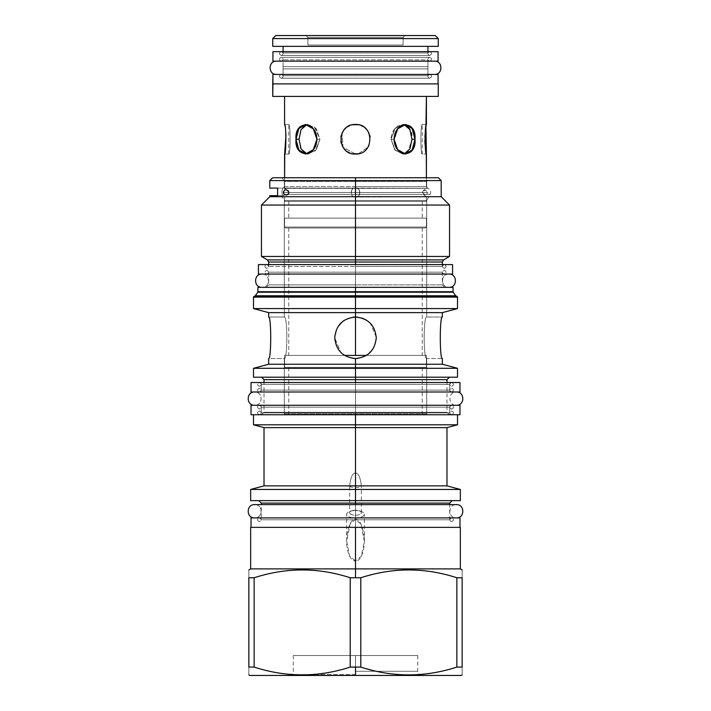 <?xml version="1.0" encoding="UTF-8"?>
<svg xmlns="http://www.w3.org/2000/svg" width="711" height="711" viewBox="0 0 711 711"><rect width="100%" height="100%" fill="white"/><g stroke="black" fill="none" stroke-linecap="round" stroke-linejoin="round"><path stroke-width="0.53" stroke-dasharray="3.56 2.67" d="M435.23 35.55L275.77 35.55L435.23 35.55L438.26 38.581L438.26 46.357M305.997 35.55L405.003 35.55L305.997 35.55L405.003 35.55L403.11 37.443L403.11 45.033L307.89 45.033L403.11 45.033L307.89 45.033L403.11 45.033L403.11 37.443L307.89 37.443L307.89 45.033L307.89 37.443L307.89 45.033L307.89 37.443L403.11 37.443L403.11 45.033L403.11 37.443L307.89 37.443L403.11 37.443L405.003 35.55L305.997 35.55L307.89 37.443L305.997 35.55M438.26 83.898L272.926 83.898L438.26 83.898L438.26 96.412L272.74 96.412L438.26 96.412M427.924 46.357L283.076 46.357L427.924 46.357L283.076 46.357L427.924 46.357L427.924 52.97L283.076 52.97L427.924 52.97L283.076 52.97L283.076 51.663L283.076 52.97L427.924 52.97L427.924 51.663M283.076 46.357L283.076 51.663M284.587 196.698L284.587 201.453L284.587 196.698L284.587 201.453L284.587 196.698L426.413 196.698L426.413 201.453L426.413 196.698L426.413 201.453L284.587 201.453L426.413 201.453L284.587 201.453L426.413 201.453L426.413 196.698L357.091 196.698C360.379 197.356 360.388 187.731 357.091 188.379L353.909 188.379C350.621 187.722 350.612 197.347 353.909 196.698L357.091 196.698C360.379 197.356 360.388 187.731 357.091 188.379L426.413 188.379L426.413 177.75L426.413 188.379L353.909 188.379C350.621 187.722 350.612 197.347 353.909 196.698L355.5 196.991C349.75 197.267 349.75 187.811 355.5 188.086C361.259 187.811 361.232 197.285 355.5 196.991L426.413 196.698L284.587 196.698C289.617 193.925 289.617 191.152 284.587 188.379L284.587 177.75L284.587 188.379L284.587 177.75L284.587 188.379L355.5 188.086C361.259 187.811 361.232 197.285 355.5 196.991C349.75 197.267 349.75 187.811 355.5 188.086L426.413 188.379L426.413 177.75L426.413 188.379L284.587 188.379M284.587 154.047L288.764 154.047C290.559 154.945 290.559 123.572 288.764 124.469C290.559 123.572 290.559 154.945 288.764 154.047L284.596 154.038M285.991 134.583L285.564 130.237M285.084 127.065L284.711 125.074L285.084 127.065M284.604 124.567L288.764 124.469C290.559 123.572 290.559 154.945 288.764 154.047C290.559 154.945 290.559 123.572 288.764 124.469L284.604 124.567M284.587 96.412L426.413 96.412L284.587 96.412M422.236 124.469L426.413 124.469L422.236 124.469C420.441 123.572 420.441 154.945 422.236 154.047C420.441 154.945 420.441 123.572 422.236 124.469C420.441 123.572 420.441 154.945 422.236 154.047C420.441 154.945 420.441 123.572 422.236 124.469L422.236 154.047L426.413 154.047L422.236 154.047M306.859 153.905L315.648 150.448L319.941 139.258L316.919 139.258L319.941 139.258L314.422 126.914L304.415 125.634L308.307 124.469L316.288 128.807L319.941 139.258L316.919 139.258L313.302 149.719L305.357 154.047L298.513 149.719L296.007 139.258L298.513 128.807L305.357 124.469L313.302 128.807L316.919 139.258L313.889 148.937L306.859 153.905L308.307 154.047L316.288 149.719L319.941 139.258L316.288 128.807L308.307 124.469L306.859 124.621L313.889 129.58L316.919 139.258L319.941 139.258L316.288 149.719L308.307 154.047L305.481 153.46M355.5 154.047C374.581 154.954 374.581 123.572 355.5 124.469C336.419 123.572 336.419 154.954 355.5 154.047L343.04 147.23L342.044 133.135L341.289 135.179L342.044 133.135L343.04 147.23L355.5 154.047C374.581 154.954 374.581 123.572 355.5 124.469C336.419 123.572 336.419 154.954 355.5 154.047C374.581 154.945 374.581 123.572 355.5 124.469C374.581 123.572 374.581 154.945 355.5 154.047M406.132 153.158L402.693 154.047L404.141 153.905L397.111 148.937L394.081 139.258L397.111 129.58L404.141 124.621L402.693 124.469L406.292 125.456M284.587 355.402L426.413 355.402L366.458 355.402L426.413 355.402L426.413 367.347L284.587 367.347L426.413 367.347L426.413 355.402L426.413 367.347L426.413 355.402L284.587 355.402L284.587 367.347L284.587 355.402L284.587 367.347L426.413 367.347L284.587 367.347L284.587 355.402L344.542 355.402L284.587 355.402M355.5 355.402L288.764 355.402L355.5 355.402M425.462 227.991L285.538 227.991L425.462 227.991L426.413 227.049L284.587 227.049L426.413 227.049L426.413 218.135L284.587 218.135L426.413 218.135L284.587 218.135L426.413 218.135L426.413 227.049L284.587 227.049L426.413 227.049L425.462 227.991L285.538 227.991L284.587 227.049L284.587 218.135L284.587 227.049L285.538 227.991L284.587 227.049L285.538 227.991L425.462 227.991L426.413 227.049L425.462 227.991M426.698 377.212L261.55 377.212L449.45 377.212L261.55 377.212L355.5 377.212L355.5 358.531C368.094 357.286 375.017 350.363 376.261 337.769C375.017 325.185 368.094 318.261 355.5 317.008L355.5 227.991L422.236 227.991L288.764 227.991L422.236 227.991L288.764 227.991L355.5 227.991L355.5 317.008L355.5 312.636L442.34 312.636L355.5 312.636L355.5 308.574L457.502 308.574L355.5 308.574L355.5 296.816L253.498 296.816L254.067 297.385L456.933 297.385L456.933 296.247L254.067 296.247L456.933 296.247L456.933 297.385L456.933 296.247M307.89 38.581L403.11 38.581L307.89 38.581M355.5 218.135L288.764 218.135L422.236 218.135L288.764 218.135L422.236 218.135L355.5 218.135L355.5 201.453L422.236 201.453L288.764 201.453L355.5 201.453L288.764 201.453L355.5 201.453L355.5 218.135L355.5 201.453L422.236 201.453L355.5 201.453L355.5 218.135M352.665 124.745L349.563 125.714L352.665 124.745M347.67 126.709L345.759 128.131L347.679 126.709M344.337 129.562L343.049 131.286L344.337 129.562M340.862 137.161L340.862 141.373L340.862 137.161M341.289 143.346L342.044 145.391L341.289 143.346M343.049 147.239L344.337 148.963L343.049 147.239M345.759 150.385L347.679 151.807L345.759 150.385M349.572 152.812L352.7 153.78L349.572 152.812M358.326 153.78L367.951 147.239L358.326 153.78M368.956 145.391L370.138 137.143L368.956 145.391M369.711 135.179L368.956 133.135L369.711 135.179M367.951 131.286L366.663 129.562L367.951 131.286M365.241 128.131L363.321 126.709L365.241 128.131M361.437 125.714L358.3 124.736L361.437 125.714M284.773 153.141L285.253 150.43M285.991 134.521L285.591 130.424M299.02 139.258L300.975 129.775L299.02 139.258L300.451 147.55L299.02 139.258M301.153 129.429L304.264 125.74L301.153 129.429M304.175 152.723L301.02 148.848L304.175 152.723M404.141 124.621L395.352 128.078L391.059 139.258L395.352 150.448L404.141 153.905L395.352 150.448L391.059 139.258L394.081 139.258L391.059 139.258L394.081 139.258L397.698 128.807L405.643 124.469L412.487 128.807L414.993 139.258L412.487 149.719L405.643 154.047L397.698 149.719L394.081 139.258L391.059 139.258L394.712 128.807L402.693 124.469L394.712 128.807L391.059 139.258L394.712 149.719L402.693 154.047L394.712 149.719L391.059 139.258C391.699 120.186 413.891 120.177 411.98 139.258L407.981 151.727L411.98 139.258L411.625 134.939M407.99 126.807L411.34 133.535M426.262 125.189L425.729 128.176M424.885 137.161L424.858 139.978M425.027 144.253L425.382 147.897M426.138 152.687L426.289 153.443M355.5 367.347L422.236 367.347L288.764 367.347L355.5 367.347L355.5 414.753L449.45 414.753L261.55 414.753L457.502 414.753L253.498 414.753L451.627 414.753A1.893 1.893 0 0 1 449.734 412.851L449.734 407.163A1.893 1.893 0 0 1 451.627 405.27L259.373 405.27L451.627 405.27A1.893 1.893 0 0 0 449.734 407.163L449.734 412.851L449.734 407.163L261.266 407.163A1.893 1.893 0 0 0 259.373 405.27C256.929 406.532 256.929 407.794 259.373 409.065C261.817 407.794 261.817 406.532 259.373 405.27C256.929 406.532 256.929 407.794 259.373 409.065C261.817 407.794 261.817 406.532 259.373 405.27A1.893 1.893 0 0 1 261.266 407.163L449.734 407.163L449.734 412.851L261.266 412.851L261.266 407.163L261.266 412.851L261.266 407.163L261.266 412.851L449.734 412.851A1.893 1.893 0 0 0 451.627 414.753L259.373 414.753A1.893 1.893 0 0 0 261.266 412.851A1.893 1.893 0 0 1 259.373 414.753C261.817 413.482 261.817 412.22 259.373 410.958C256.929 412.22 256.929 413.482 259.373 414.753L451.627 414.753C449.183 413.482 449.183 412.22 451.627 410.958C454.071 412.22 454.071 413.482 451.627 414.753C449.183 413.482 449.183 412.22 451.627 410.958C454.071 412.22 454.071 413.482 451.627 414.753L355.5 414.753L355.5 382.518L259.373 382.518L451.627 382.518A1.893 1.893 0 0 0 449.734 384.411A1.893 1.893 0 0 1 451.627 382.518L259.373 382.518C256.929 383.78 256.929 385.042 259.373 386.313C261.817 385.042 261.817 383.78 259.373 382.518C256.929 383.78 256.929 385.042 259.373 386.313C261.817 385.042 261.817 383.78 259.373 382.518A1.893 1.893 0 0 1 261.266 384.411L449.734 384.411L449.734 390.099L449.734 384.411L261.266 384.411L449.734 384.411L449.734 390.099L449.734 384.411L261.266 384.411A1.893 1.893 0 0 0 259.373 382.518L451.627 382.518C454.071 383.78 454.071 385.042 451.627 386.313C449.183 385.042 449.183 383.78 451.627 382.518L355.5 382.518L355.5 412.282L446.979 412.282L355.5 412.282L355.5 379.674L446.979 379.674L355.5 379.674L355.5 412.282L264.021 412.282L355.5 412.282L264.021 412.282L355.5 412.282L355.5 414.753L355.5 412.282L446.979 412.282L355.5 412.282L355.5 414.753L355.5 367.347L288.764 367.347L355.5 367.347L355.5 414.753L355.5 367.347L422.236 367.347L355.5 367.347M272.642 177.75L428.875 177.75L272.642 177.75L428.875 177.75L282.125 177.75L355.5 177.75L355.5 180.594L441.202 180.594L355.5 180.594L355.5 196.707L441.202 196.707L269.798 196.707L355.5 196.707L355.5 180.594L269.798 180.594L355.5 180.594L355.5 177.75L438.358 177.75M249.801 675.45L461.199 675.45M426.698 296.247L254.938 296.247L456.933 296.247L253.498 296.816M355.5 296.247L355.5 295.776L255.756 295.776L455.244 295.776L355.5 295.776L355.5 292.203L453.174 292.203L355.5 292.203L355.5 296.816L457.502 296.816L355.5 296.816L355.5 308.574L253.498 308.574L355.5 308.574L355.5 312.636L268.66 312.636L355.5 312.636L355.5 317.008C342.906 318.261 335.983 325.185 334.739 337.769C335.983 350.363 342.906 357.286 355.5 358.531L355.509 358.531C368.094 357.286 375.017 350.363 376.261 337.769C375.017 350.354 368.094 357.278 355.5 358.531C342.906 357.278 335.983 350.354 334.739 337.769L340.685 352.318L334.739 337.769C335.983 350.363 342.906 357.286 355.5 358.531L355.5 364.236L442.34 364.236L268.66 364.236L355.5 364.236L355.5 368.298L457.502 368.298L253.498 368.298L355.5 368.298L355.5 377.212L284.302 377.212M426.698 287.342L355.5 287.342L444.802 287.342L355.5 287.342L355.5 284.871L355.5 287.342L266.198 287.342L355.5 287.342L355.5 284.871L268.66 284.871L442.34 284.871L268.66 284.871L355.5 284.871L355.5 287.342L444.802 287.342L266.198 287.342L355.5 287.342L355.5 291.723L453.049 291.723L257.951 291.723L355.5 291.723L355.5 287.342L453.049 287.342M257.951 287.342L284.302 287.342M442.34 266.483L355.5 266.483L442.34 266.483L355.5 266.483L355.5 262.03L442.34 262.03L268.66 262.03L355.5 262.03L355.5 266.483L355.5 264.59L266.767 264.59L444.233 264.59A1.893 1.893 0 0 0 442.34 266.483L355.5 266.483L355.5 264.59L444.233 264.59L266.767 264.59C264.323 265.852 264.323 267.114 266.767 268.376C269.211 267.114 269.211 265.852 266.767 264.59C264.323 265.852 264.323 267.114 266.767 268.376C269.211 267.114 269.211 265.852 266.767 264.59A1.893 1.893 0 0 1 268.66 266.483L355.5 266.483L268.66 266.483A1.893 1.893 0 0 0 266.767 264.59L444.233 264.59A1.893 1.893 0 0 0 442.34 266.483L442.34 264.59M355.5 259.897L355.5 256.449L449.539 256.449L355.5 256.449L355.5 205.052L449.539 205.052L355.5 205.052L355.5 196.707L355.5 205.052L261.461 205.052L355.5 205.052L355.5 256.449L261.461 256.449L355.5 256.449L355.5 259.897L443.566 259.897L355.5 259.897L355.5 262.03L355.5 259.897L267.434 259.897L355.5 259.897M257.826 292.203L355.5 292.203L355.5 291.723L355.5 292.203L257.826 292.203M269.798 188.086L277.601 188.086L277.601 195.667L269.798 195.667M253.498 377.212L457.502 377.212M442.34 317.008C439.602 315.755 439.602 359.784 442.34 358.531L426.698 358.531C423.347 359.766 423.347 315.773 426.698 317.008C423.347 315.773 423.347 359.766 426.698 358.531L426.698 413.802L284.302 413.802L426.698 413.802L284.302 413.802L426.698 413.802L425.747 414.753L285.253 414.753L425.747 414.753L285.253 414.753L425.747 414.753L426.698 413.802L426.698 358.531C423.347 359.766 423.347 315.773 426.698 317.008C423.347 315.773 423.347 359.766 426.698 358.531L426.698 413.802L425.747 414.753L426.698 413.802L426.698 358.531L442.34 358.531C439.602 359.784 439.602 315.755 442.34 317.008L426.698 317.008L426.698 200.502L355.5 200.502L426.698 200.502L426.698 317.008L426.698 200.502L284.302 200.502L355.5 200.502L284.302 200.502L284.302 317.008C287.653 315.773 287.653 359.766 284.302 358.531C287.653 359.766 287.653 315.773 284.302 317.008C287.653 315.773 287.653 359.766 284.302 358.531C287.653 359.766 287.653 315.773 284.302 317.008L284.302 200.502L284.302 317.008L268.66 317.008L284.302 317.008L284.302 200.502L426.698 200.502L426.698 317.008L442.34 317.008M264.021 379.674L355.5 379.674L264.021 379.674M268.66 358.531C271.398 359.784 271.398 315.755 268.66 317.008C271.398 315.755 271.398 359.784 268.66 358.531L284.302 358.531L284.302 413.802L284.302 358.531L284.302 413.802L285.253 414.753L284.302 413.802L285.253 414.753L284.302 413.802L284.302 358.531L268.66 358.531M250.654 527.375L355.5 527.375L355.5 560.917C350.736 562.001 344.977 550.092 347.155 534.45C349.03 524.096 351.812 519.012 355.5 519.19C359.206 519.039 361.988 524.131 363.854 534.494C366.049 549.621 360.326 562.117 355.5 560.917L349.652 556.206L346.684 541.311L350.043 524.14L355.5 519.19L360.975 524.194L364.316 541.311L361.375 556.171L355.5 560.917L355.5 527.375L459.973 527.375L251.027 527.375L460.346 527.375M251.027 517.892L251.027 527.375L459.973 527.375L251.027 527.375L459.973 527.375L459.973 517.892L251.027 517.892L459.973 517.892M355.5 519.785L449.734 519.785L355.5 519.785L355.5 504.623L355.5 519.785L355.5 504.623L355.5 519.785L261.266 519.785A1.893 1.893 0 0 0 259.373 517.892L451.627 517.892A1.893 1.893 0 0 0 449.734 519.785L355.5 519.785L449.734 519.785A1.893 1.893 0 0 1 451.627 517.892L259.373 517.892C256.929 519.154 256.929 520.416 259.373 521.687C261.817 520.416 261.817 519.154 259.373 517.892C256.929 519.154 256.929 520.416 259.373 521.687C261.817 520.416 261.817 519.154 259.373 517.892A1.893 1.893 0 0 1 261.266 519.785L355.5 519.785M349.625 500.642L452.196 500.642L258.804 500.642L355.5 500.642L355.5 503.104L355.5 500.642L355.5 503.104L355.5 500.642L452.196 500.642L258.804 500.642L355.5 500.642L355.5 503.104L261.266 503.104L449.734 503.104L355.5 503.104L355.5 500.642L361.375 500.642M355.5 489.452L460.346 489.452L355.5 489.452M250.654 500.642L460.346 500.642M349.661 485.871C349.696 486.884 351.643 487.444 355.5 487.542C359.357 487.444 361.304 486.884 361.339 485.871L446.979 485.871L361.339 485.871C360.326 477.17 358.38 472.913 355.5 473.082C352.629 472.904 350.683 477.161 349.661 485.871L264.021 485.871L349.661 485.871C349.696 486.884 351.643 487.444 355.5 487.542C359.357 487.444 361.304 486.884 361.339 485.871C360.326 477.17 358.38 472.913 355.5 473.082C352.629 472.904 350.683 477.161 349.661 485.871L349.625 512.729A5.875 2.48 0 0 1 355.5 510.249A5.875 2.48 0 0 1 358.966 510.72A5.875 2.48 0 0 1 361.09 513.502A5.875 2.48 0 0 1 355.5 515.217A5.875 2.48 0 0 1 349.91 513.502A5.875 2.48 0 0 1 352.034 510.72A5.875 2.48 0 0 1 355.5 510.249L355.5 504.623L355.5 510.249A5.875 2.48 0 0 1 361.375 512.729A5.875 2.48 0 0 1 355.5 515.217A5.875 2.48 0 0 1 349.625 512.729M355.5 427.622L446.979 427.622L355.5 427.622M355.5 424.796L457.502 424.796L355.5 424.796M426.698 181.527L426.698 186.664L426.698 181.527L426.698 186.664L426.698 181.527L428.875 177.75L282.125 177.75L355.5 177.75L355.5 181.527L426.698 181.527L284.302 181.527L426.698 181.527L284.302 181.527L284.302 186.664L426.698 186.664L355.5 186.664L355.5 188.308L427.649 188.308L286.115 188.308C283.831 189.748 283.085 191.783 283.885 194.441C283.085 191.783 283.831 189.739 286.115 188.308L427.649 188.308L285.893 188.086L355.5 188.308L355.5 186.664L426.698 186.664L284.302 186.664L284.302 181.527L284.302 186.664L283.485 188.086L285.893 188.086L283.485 188.086M360.788 577.759L360.788 667.078C392.81 677.476 424.831 677.476 456.853 667.078L462.15 667.078C462.15 677.476 462.15 677.476 462.15 667.078C462.15 677.476 462.15 677.476 462.15 667.078L462.15 577.759C462.15 567.36 462.15 567.36 462.15 577.759C462.15 567.36 462.15 567.36 462.15 577.759L462.15 667.078L456.853 667.078C424.831 677.476 392.81 677.476 360.788 667.078L355.5 667.078L360.788 667.078L360.788 577.759C392.81 567.36 424.831 567.36 456.853 577.759L462.15 577.759L456.853 577.759L456.853 667.078L456.853 577.759C424.831 567.36 392.81 567.36 360.788 577.759L350.212 577.759L350.212 667.078L355.5 667.078L350.212 667.078C318.19 677.476 286.169 677.476 254.147 667.078C286.169 677.476 318.19 677.476 350.212 667.078L350.212 577.759L360.788 577.759M355.5 568.898L460.346 568.898L355.5 568.898M254.147 577.759C286.169 567.36 318.19 567.36 350.212 577.759C318.19 567.36 286.169 567.36 254.147 577.759L248.85 577.759C248.85 567.36 248.85 567.36 248.85 577.759L248.85 667.078L254.147 667.078L254.147 577.759L248.85 577.759C248.85 567.36 248.85 567.36 248.85 577.759L248.85 667.078C248.85 677.476 248.85 677.476 248.85 667.078C248.85 677.476 248.85 677.476 248.85 667.078L254.147 667.078L254.147 577.759M340.818 352.452L343.564 354.762L340.818 352.452M344.515 355.384L348.621 357.366L344.515 355.384M348.772 357.411L351.163 358.077L348.772 357.411M351.225 358.086L353.18 358.406L351.225 358.086M357.855 358.397L366.787 355.198L358.184 358.362M367.614 354.629L373.853 347.483L376.252 338.516M376.252 337.032L370.315 323.221M370.182 323.096L367.436 320.785L370.182 323.096M366.485 320.154L362.414 318.199M362.228 318.128L359.837 317.47L362.21 318.128M355.5 317.008L355.491 317.008C342.906 318.261 335.983 325.185 334.739 337.769C335.983 325.194 342.906 318.27 355.5 317.008C368.094 318.27 375.017 325.194 376.261 337.769C375.017 325.185 368.094 318.261 355.5 317.008L355.5 227.991L355.5 317.008M353.145 317.142L344.248 320.323L353.145 317.142M343.386 320.91L337.147 328.064L334.748 337.032L337.147 328.064L343.386 320.91M355.5 655.542L417.739 655.542L355.5 655.542L355.5 667.078L355.5 655.542L293.261 655.542L355.5 655.542L355.5 667.078L355.5 655.542L293.261 655.542L355.5 655.542M355.5 671.3L417.739 671.3L355.5 671.3M355.5 674.499L288.764 674.499L355.5 674.499M355.5 675.45L288.764 675.45L422.236 675.45L422.236 674.499M355.5 560.917L355.5 517.99A8.816 3.724 0 0 0 364.316 514.266A8.816 3.724 0 0 0 355.5 510.542L355.5 510.542A8.816 3.724 0 0 1 360.699 511.262A8.816 3.724 0 0 1 363.881 515.422A8.816 3.724 0 0 1 355.5 517.99A8.816 3.724 180 0 1 346.684 514.266A8.816 3.724 180 0 1 355.5 510.542A8.816 3.724 180 0 0 350.301 511.262A8.816 3.724 180 0 0 347.119 515.422A8.816 3.724 180 0 0 355.5 517.99L355.5 560.917M355.5 519.19L355.5 510.542L355.5 519.19M361.375 512.729L361.339 485.871M283.885 194.441L430.208 194.441L283.885 194.441L283.849 195.667L281.503 195.667L283.849 195.667L283.885 194.441L355.5 194.441L355.5 200.502L355.5 194.441L430.208 194.441L283.885 194.441C283.085 191.783 283.831 189.739 286.115 188.308L285.893 188.086C282.694 188.086 282.694 188.086 285.893 188.086L286.115 188.308C283.831 189.748 283.085 191.783 283.885 194.441L283.849 195.667C280.738 195.667 280.738 195.667 283.849 195.667L283.885 194.441M277.601 195.667L282.774 195.667C281.707 193.143 281.707 190.61 282.774 188.086C281.707 190.61 281.707 193.143 282.774 195.667L277.601 195.667L282.774 195.667L277.601 195.667L277.601 188.086L282.774 188.086C281.707 190.61 281.707 193.143 282.774 195.667C281.707 193.143 281.707 190.61 282.774 188.086L277.601 188.086M282.774 188.086L285.893 188.086L282.774 188.086M282.774 195.667L283.849 195.667L282.774 195.667M355.5 177.75L355.5 181.527L284.302 181.527L284.302 186.664M355.5 377.212L355.5 379.674L355.5 377.212M289.146 192.539A2.657 2.631 90 0 1 286.524 195.196A2.657 2.631 90 0 1 283.893 192.539A2.657 2.631 90 0 1 286.524 189.881A2.657 2.631 90 0 1 289.146 192.539A2.657 2.631 90 0 1 286.524 195.196A2.657 2.631 90 0 1 283.893 192.539L283.165 192.539A2.657 2.657 0 0 1 285.822 189.881A2.657 2.657 0 0 1 288.479 192.539A2.657 2.657 0 0 1 285.822 195.196A2.657 2.657 0 0 1 283.165 192.539A2.657 2.657 0 0 1 285.822 189.881A2.657 2.657 0 0 1 288.479 192.539A2.657 2.657 0 0 1 285.822 195.196A2.657 2.657 0 0 1 283.165 192.539L427.835 192.539L425.178 189.881L422.521 192.539L288.479 192.539L422.521 192.539L425.178 195.196L427.835 192.539L283.893 192.539A2.657 2.631 90 0 1 286.524 189.881A2.657 2.631 90 0 1 289.146 192.539L422.521 192.539L289.146 192.539M286.524 189.881L285.822 189.881C282.4 191.65 282.4 193.428 285.822 195.196L286.524 195.196M262.03 274.064L448.97 274.064C440.411 273.655 440.411 287.751 448.97 287.342C440.411 287.751 440.411 273.655 448.97 274.064L262.03 274.064C270.589 273.655 270.589 287.751 262.03 287.342L448.97 287.342L262.03 287.342C270.589 287.751 270.589 273.655 262.03 274.064M258.422 274.064L452.578 274.064L258.422 274.064L258.422 264.59L452.578 264.59L452.578 274.064M268.66 272.171A1.893 1.893 0 0 1 266.767 274.064C264.323 272.802 264.323 271.54 266.767 270.278C269.211 271.54 269.211 272.802 266.767 274.064L444.233 274.064L266.767 274.064C264.323 272.802 264.323 271.54 266.767 270.278C269.211 271.54 269.211 272.802 266.767 274.064L444.233 274.064A1.893 1.893 0 0 1 442.34 272.171L268.66 272.171L442.34 272.171A1.893 1.893 0 0 0 444.233 274.064C441.789 272.802 441.789 271.54 444.233 270.278C446.677 271.54 446.677 272.802 444.233 274.064C441.789 272.802 441.789 271.54 444.233 270.278C446.677 271.54 446.677 272.802 444.233 274.064L266.767 274.064A1.893 1.893 0 0 0 268.66 272.171L355.5 272.171L268.66 272.171L268.66 284.871L266.198 287.342M258.422 264.59L452.578 264.59M281.272 74.415L429.728 74.415A1.893 1.893 0 0 0 427.924 75.722L283.076 75.722A1.893 1.893 0 0 0 281.272 74.415L429.728 74.415A1.893 1.893 0 0 0 427.924 75.722L427.924 66.665L283.076 66.665L283.076 68.896L427.924 68.896L283.076 68.896L427.924 68.896L427.924 59.84L283.076 59.84L427.924 59.84A1.893 1.893 0 0 0 429.728 61.146A1.893 1.893 0 0 1 427.924 59.84L427.924 66.665L283.076 66.665L283.076 74.415L283.076 68.896L427.924 68.896L427.924 75.722L283.076 75.722L427.924 75.722L427.924 74.415L427.924 75.722L283.076 75.722A1.893 1.893 0 0 0 281.272 74.415C278.828 75.686 278.828 76.948 281.272 78.21L429.728 78.21C432.172 76.948 432.172 75.686 429.728 74.415L281.272 74.415C283.627 75.49 283.725 76.752 281.574 78.183L429.728 78.21C432.172 76.948 432.172 75.686 429.728 74.415C427.373 75.49 427.275 76.752 429.426 78.183L281.574 78.183C283.725 76.752 283.627 75.49 281.272 74.415C278.828 75.686 278.828 76.948 281.272 78.21L429.426 78.183C427.275 76.752 427.373 75.49 429.728 74.415L281.272 74.415M283.076 66.665L427.924 66.665L427.924 61.146L283.076 61.146L427.924 61.146L427.924 66.665L283.076 66.665L283.076 59.84A1.893 1.893 0 0 1 281.272 61.146L429.728 61.146C432.172 59.884 432.172 58.622 429.728 57.351L281.272 57.351C278.828 58.622 278.828 59.884 281.272 61.146L429.728 61.146C432.172 59.884 432.172 58.622 429.728 57.351L281.272 57.351C278.828 58.622 278.828 59.884 281.272 61.146L429.728 61.146L281.272 61.146A1.893 1.893 0 0 0 283.076 59.84L283.076 66.665M281.272 51.663L429.728 51.663A1.893 1.893 0 0 0 427.924 52.97A1.893 1.893 0 0 1 429.728 51.663L281.272 51.663C278.828 52.934 278.828 54.196 281.272 55.458L429.728 55.458C432.172 54.196 432.172 52.934 429.728 51.663L281.272 51.663C283.627 52.738 283.725 54 281.574 55.431L429.728 55.458C432.172 54.196 432.172 52.934 429.728 51.663C427.373 52.738 427.275 54 429.426 55.431L281.574 55.431C283.725 54 283.627 52.738 281.272 51.663C278.828 52.934 278.828 54.196 281.272 55.458L429.426 55.431C427.275 54 427.373 52.738 429.728 51.663L281.272 51.663A1.893 1.893 0 0 1 283.076 52.97A1.893 1.893 0 0 0 281.272 51.663M251.027 414.753L459.973 414.753L251.027 414.753L251.027 405.27L459.973 405.27L459.973 414.753M251.027 405.27L459.973 405.27M254.636 392.001L456.364 392.001C447.806 391.592 447.806 405.679 456.364 405.27C447.806 405.679 447.806 391.592 456.364 392.001L254.636 392.001C263.194 391.592 263.194 405.679 254.636 405.27L456.364 405.27L254.636 405.27C263.194 405.679 263.194 391.592 254.636 392.001M251.027 392.001L459.973 392.001L251.027 392.001L251.027 382.518L459.973 382.518L459.973 392.001M259.373 392.001L451.627 392.001A1.893 1.893 0 0 1 449.734 390.099L261.266 390.099L261.266 384.411L261.266 390.099L261.266 384.411L261.266 390.099L449.734 390.099A1.893 1.893 0 0 0 451.627 392.001C449.183 390.73 449.183 389.468 451.627 388.206C454.071 389.468 454.071 390.73 451.627 392.001C449.183 390.73 449.183 389.468 451.627 388.206C454.071 389.468 454.071 390.73 451.627 392.001L259.373 392.001A1.893 1.893 0 0 0 261.266 390.099A1.893 1.893 0 0 1 259.373 392.001L451.627 392.001L259.373 392.001C261.817 390.73 261.817 389.468 259.373 388.206C256.929 389.468 256.929 390.73 259.373 392.001C261.817 390.73 261.817 389.468 259.373 388.206C256.929 389.468 256.929 390.73 259.373 392.001M251.027 382.518L459.973 382.518M254.636 517.892L456.364 517.892C447.806 518.301 447.806 504.215 456.364 504.623C447.806 504.215 447.806 518.301 456.364 517.892L254.636 517.892C263.194 518.301 263.194 504.215 254.636 504.623C263.194 504.215 263.194 518.301 254.636 517.892L456.364 517.892L254.636 517.892M261.266 504.623L449.734 504.623L261.266 504.623L261.266 519.785M355.5 284.871L355.5 272.171L355.5 284.871M368.271 354.14L374.022 347.146L376.243 338.578M376.243 336.97L370.351 323.265M334.739 337.769C335.983 325.194 342.906 318.27 355.5 317.008C368.094 318.27 375.017 325.194 376.261 337.769C375.017 350.354 368.094 357.278 355.5 358.531C342.906 357.278 335.983 350.354 334.739 337.769M306.05 153.683L315.266 150.839L319.941 139.258L315.648 128.078L306.859 124.621M283.076 75.722L283.076 68.896L283.076 75.722M272.74 83.898L272.74 96.412M275.77 35.55L272.74 38.581L272.74 46.357M426.413 196.698C421.383 193.925 421.383 191.152 426.413 188.379M405.003 35.55L403.11 37.443L405.003 35.55M308.307 124.469L305.357 124.469L308.307 124.469M308.307 154.047L305.357 154.047L308.307 154.047M402.693 124.469L405.643 124.469L402.693 124.469M402.693 154.047L405.643 154.047L402.693 154.047M268.66 264.59L268.66 266.483M442.34 272.171L442.34 284.871L444.802 287.342M449.45 414.753L446.979 412.282L446.979 382.518M457.502 296.825L456.933 297.385L254.067 297.385L456.933 297.385L254.067 297.385L254.067 296.247L254.067 297.385M261.55 414.753L264.021 412.282L264.021 382.518M449.734 519.785L449.734 504.623M417.739 655.542L417.739 671.3L419.588 674.499M293.261 655.542L293.261 671.3L291.412 674.499M288.764 675.45L288.764 674.499M364.316 541.311L364.316 514.266M358.966 510.72L360.699 511.262M346.684 541.311L346.684 514.266M352.034 510.72L350.301 511.262M426.698 186.664L427.649 188.308C430.51 189.517 431.364 191.561 430.208 194.441L426.698 200.502M281.503 195.667L284.302 200.502M282.125 177.75L284.302 181.527M285.822 189.881C289.244 191.65 289.244 193.428 285.822 195.196C289.244 193.428 289.244 191.65 285.822 189.881L285.822 189.881C282.4 191.65 282.4 193.428 285.822 195.196M444.233 268.376C446.677 267.114 446.677 265.852 444.233 264.59C441.789 265.852 441.789 267.114 444.233 268.376C446.677 267.114 446.677 265.852 444.233 264.59C441.789 265.852 441.789 267.114 444.233 268.376M272.926 74.415L272.926 83.898M438.074 74.415L438.074 83.898M434.474 61.146L276.526 61.146M276.526 74.415L434.474 74.415M272.926 51.663L272.926 61.146M438.074 51.663L438.074 61.146M355.5 61.146L281.272 61.146C283.627 60.071 283.725 58.817 281.574 57.378C283.725 58.817 283.627 60.071 281.272 61.146L429.728 61.146C427.373 60.071 427.275 58.817 429.426 57.378C427.275 58.817 427.373 60.071 429.728 61.146L355.5 61.146M355.5 57.351L281.272 57.351L355.5 57.351M355.5 405.27L451.627 405.27C454.071 406.532 454.071 407.794 451.627 409.065C449.183 407.794 449.183 406.532 451.627 405.27L355.5 405.27M259.373 410.958C261.817 412.22 261.817 413.482 259.373 414.753C256.929 413.482 256.929 412.22 259.373 410.958M451.627 409.065C454.071 407.794 454.071 406.532 451.627 405.27C449.183 406.532 449.183 407.794 451.627 409.065M451.627 386.313C454.071 385.042 454.071 383.78 451.627 382.518C449.183 383.78 449.183 385.042 451.627 386.313M355.5 517.892L451.627 517.892C454.071 519.154 454.071 520.416 451.627 521.687C449.183 520.416 449.183 519.154 451.627 517.892L355.5 517.892M451.627 521.687C454.071 520.416 454.071 519.154 451.627 517.892C449.183 519.154 449.183 520.416 451.627 521.687M288.764 201.453L288.764 218.135M284.587 227.049L284.587 218.135L284.587 227.049M426.413 227.049L426.413 218.135L426.413 227.049M288.764 227.991L288.764 355.402M288.764 414.753L288.764 367.347M422.236 201.453L422.236 218.135M422.236 227.991L422.236 355.402M422.236 414.753L422.236 367.347M288.764 154.047L288.764 124.469"/><path stroke-width="1.07" d="M272.74 46.357L272.74 38.581L438.26 38.581L272.74 38.581L275.77 35.55L272.74 38.581L272.74 46.357L272.74 38.581L275.77 35.55L435.23 35.55L438.26 38.581L438.26 46.357L438.26 38.581L438.26 46.357L272.74 46.357L438.26 46.357M272.926 74.415L272.926 83.898L272.926 74.415L438.074 74.415L272.926 74.415L281.272 74.415L272.926 74.415L272.74 83.898L438.26 83.898L438.26 96.412L272.74 96.412L438.26 96.412L438.26 83.898L438.26 96.412M272.926 83.898L272.74 96.412L272.74 83.898L438.26 83.898M283.076 51.663L283.076 46.357M427.924 51.663L427.924 46.357M284.587 154.047L284.587 177.75L284.587 154.047C286.284 154.954 286.284 123.572 284.587 124.469L284.587 96.412L284.587 124.469C286.284 123.572 286.284 154.954 284.587 154.047L284.587 177.75L284.773 153.141M284.658 153.727L285.991 134.583M284.711 125.074L284.604 124.567L284.711 125.074M426.289 153.443L426.413 177.75L426.413 154.047C424.716 154.954 424.716 123.572 426.413 124.469L426.413 96.412L425.933 126.958M425.925 127.002L426.404 154.038M306.859 153.905L298.984 150.439L296.007 139.258L298.984 128.078L306.859 124.621L301.064 129.589L299.02 139.258L301.064 148.937L306.859 153.905L301.064 148.937L299.02 139.258L296.007 139.258C294.167 158.34 316.359 158.34 316.919 139.258C316.359 120.186 294.167 120.186 296.007 139.258L298.513 149.719L305.357 154.047L313.302 149.719L316.919 139.258L313.302 128.807L305.357 124.469L298.513 128.807L296.007 139.258L299.02 139.258L296.007 139.258L299.02 139.258L301.064 129.589L306.859 124.621M405.323 153.549L404.141 153.905L409.936 148.937L411.98 139.258L414.993 139.258L411.98 139.258L414.993 139.258L412.487 128.807L405.643 124.469L397.698 128.807L394.081 139.258L397.698 149.719L405.643 154.047L412.487 149.719L414.993 139.258L412.016 150.439L404.141 153.905L409.936 148.937L411.98 139.258L409.936 129.589L404.141 124.621L412.016 128.078L414.993 139.258C416.833 120.186 394.641 120.186 394.081 139.258C394.641 158.34 416.833 158.34 414.993 139.258L411.98 139.258L409.936 129.589L404.141 124.621M426.413 154.047C424.716 154.954 424.716 123.572 426.413 124.469L426.413 96.412L426.262 125.189M355.5 124.469C374.581 123.572 374.581 154.954 355.5 154.047C336.419 154.954 336.419 123.572 355.5 124.469L352.665 124.745L355.5 124.469C374.581 123.572 374.581 154.954 355.5 154.047C336.419 154.954 336.419 123.572 355.5 124.469L358.3 124.736L352.709 124.736L355.5 124.469M366.458 355.402L344.542 355.402L366.458 355.402M435.23 35.55L438.26 38.581L435.23 35.55L275.77 35.55M349.563 125.714L347.67 126.709L349.563 125.714M345.759 128.131L344.337 129.562L345.759 128.131M343.049 131.286L342.044 133.135L343.049 131.286M341.289 135.179L340.862 137.161L341.289 135.179M340.862 141.373L341.289 143.346L340.862 141.373M342.044 145.391L343.049 147.239L342.044 145.391M344.337 148.963L345.759 150.385L344.337 148.963M347.679 151.807L349.572 152.812L347.679 151.807M352.7 153.78L358.326 153.78L352.7 153.78M367.951 147.239L368.956 145.391L367.951 147.239M370.138 137.143L369.711 135.179L370.138 137.143M368.956 133.135L367.951 131.286L368.956 133.135M366.663 129.562L365.241 128.131L366.663 129.562M363.321 126.709L361.437 125.714L363.321 126.709M285.253 150.43L285.991 134.521M305.152 153.309L304.175 152.723L305.152 153.309M301.02 148.848L300.451 147.55L301.02 148.848M406.87 125.829L407.99 126.807M411.34 133.535L411.625 134.939M407.981 151.727L406.754 152.776L407.981 151.727M425.729 128.176L424.885 137.161M424.858 139.978L425.027 144.253M425.382 147.897L426.138 152.687M428.875 177.75L355.5 177.75L355.5 180.594L269.798 180.594L269.798 188.086L277.601 188.086L277.601 195.667L269.798 195.667L269.798 196.707L355.5 196.707L355.5 180.594L269.798 180.594L272.642 177.75L355.5 177.75L355.5 180.594L441.202 180.594L355.5 180.594L355.5 196.707L441.202 196.707L355.5 196.707L355.5 205.052L355.5 196.707L269.798 196.707L261.461 205.052L449.539 205.052L355.5 205.052L355.5 256.449L355.5 205.052L261.461 205.052L261.461 256.449L449.539 256.449L355.5 256.449L355.5 259.897L355.5 256.449L261.461 256.449L267.434 259.897L268.66 262.03L268.66 264.59M422.236 675.45L355.5 675.45L355.5 667.078L350.212 667.078C318.19 677.476 286.169 677.476 254.147 667.078L248.85 667.078C248.85 677.476 248.85 677.476 248.85 667.078L248.85 577.759L254.147 577.759L254.147 667.078L248.85 667.078L248.85 577.759C248.85 567.36 248.85 567.36 248.85 577.759L254.147 577.759L254.147 667.078C286.169 677.476 318.19 677.476 350.212 667.078L350.212 577.759C318.19 567.36 286.169 567.36 254.147 577.759C286.169 567.36 318.19 567.36 350.212 577.759L355.5 577.759L355.5 527.375L251.027 527.375L251.027 517.892L459.973 517.892L459.973 527.375L250.654 527.375L250.654 568.898L355.5 568.898L355.5 527.375L460.346 527.375L460.346 568.898L355.5 568.898L355.5 577.759L355.5 568.898L460.346 568.898L462.15 569.929M456.062 296.247L453.174 292.203L355.5 292.203L355.5 295.776L455.244 295.776L261.639 296.247L426.698 296.247M442.34 358.531C439.602 359.784 439.602 315.755 442.34 317.008C439.602 315.755 439.602 359.784 442.34 358.531L442.34 364.236L457.502 368.298L355.5 368.298L355.5 364.236L442.34 364.236L355.5 364.236L355.5 358.531C342.906 357.286 335.983 350.363 334.739 337.769C335.983 325.185 342.906 318.261 355.5 317.008C368.094 318.261 375.017 325.185 376.261 337.769C375.017 350.363 368.094 357.286 355.5 358.531C342.906 357.286 335.983 350.363 334.739 337.769C335.983 325.185 342.906 318.261 355.5 317.008L355.5 296.816L457.502 296.816L457.502 308.574L442.34 312.636L355.5 312.636L355.5 308.574L457.502 308.574L355.5 308.574L355.5 295.776L255.756 295.776L355.5 295.776L355.5 292.203L453.174 292.203L453.049 291.723L355.5 291.723L453.049 291.723L453.049 287.342L355.5 287.342L355.5 291.723L355.5 287.342L426.698 287.342M284.302 287.342L355.5 287.342L257.951 287.342L257.826 292.203L355.5 292.203L257.826 292.203L254.938 296.247M355.5 177.75L355.5 181.527L355.5 177.75L438.358 177.75L441.202 180.594L441.202 196.707L449.539 205.052L449.539 256.449L443.566 259.897L442.34 262.03L268.66 262.03L355.5 262.03L355.5 264.59L355.5 259.897L267.434 259.897L355.5 259.897L355.5 262.03L442.34 262.03L442.34 264.59M443.566 259.897L355.5 259.897L443.566 259.897M355.5 291.723L257.951 291.723L355.5 291.723L355.5 292.203L355.5 291.723M446.979 382.518L446.979 379.674L355.5 379.674L355.5 382.518L355.5 379.674L264.021 379.674L261.55 377.212M426.698 377.212L355.5 377.212L355.5 358.531L357.855 358.397M284.302 377.212L355.5 377.212L355.5 368.298L457.502 368.298L457.502 377.212L355.5 377.212L355.5 379.674L264.021 379.674L264.021 382.518M442.34 317.008L442.34 312.636L355.5 312.636L355.5 317.008C368.094 318.261 375.017 325.185 376.261 337.769C375.017 350.363 368.094 357.286 355.5 358.531L358.184 358.362M355.5 296.247L355.5 296.816L253.498 296.816L253.498 308.574L355.5 308.574L253.498 308.574L268.66 312.636L355.5 312.636L268.66 312.636L268.66 317.008C271.398 315.755 271.398 359.784 268.66 358.531L268.66 364.236L355.5 364.236L268.66 364.236L253.498 368.298L355.5 368.298L253.498 368.298L253.498 377.212L355.5 377.212L355.5 379.674L446.979 379.674L449.45 377.212M449.734 504.623L456.364 504.623L449.734 504.623L449.734 503.104L355.5 503.104L355.5 504.623L355.5 503.104L261.266 503.104L261.266 504.623L254.636 504.623C246.068 504.215 246.068 518.301 254.636 517.892C246.068 518.301 246.068 504.215 254.636 504.623L456.364 504.623C464.932 504.215 464.932 518.301 456.364 517.892C464.932 518.301 464.932 504.215 456.364 504.623L261.266 504.623M361.375 500.642L460.31 500.642L355.5 500.642L355.5 414.753L355.5 424.796L355.5 414.753L355.5 424.796L457.502 424.796L355.5 424.796L355.5 427.622L355.5 424.796L253.498 424.796L355.5 424.796L355.5 473.082L355.5 427.622L446.979 427.622L355.5 427.622L355.5 485.871L446.979 485.871L355.5 485.871L355.5 489.452L355.5 487.542L355.5 489.452L460.346 489.452L355.5 489.452L355.5 500.642L355.5 489.452L250.654 489.452L355.5 489.452L355.5 500.642L355.5 473.082L355.5 503.104L261.266 503.104L258.804 500.642M349.625 500.642L250.69 500.642L355.5 500.642L355.5 504.623L355.5 503.104L355.5 504.623L355.5 503.104L355.5 504.623L355.5 503.104L449.734 503.104L452.196 500.642M457.502 414.753L457.502 424.796L446.979 427.622L446.979 485.871L460.346 489.452L460.346 500.642L250.654 500.642L250.654 489.452L264.021 485.871L355.5 485.871L264.021 485.871L264.021 427.622L355.5 427.622L264.021 427.622L253.498 424.796L253.498 414.753M462.15 674.908L461.199 675.45L355.5 675.45L355.5 667.078L360.788 667.078L350.212 667.078L350.212 577.759L360.788 577.759L360.788 667.078C392.81 677.476 424.831 677.476 456.853 667.078C424.831 677.476 392.81 677.476 360.788 667.078L360.788 577.759C392.81 567.36 424.831 567.36 456.853 577.759L456.853 667.078L462.15 667.078L456.853 667.078L456.853 577.759L462.15 577.759L462.15 667.078C462.15 677.476 462.15 677.476 462.15 667.078L462.15 577.759C462.15 567.36 462.15 567.36 462.15 577.759L456.853 577.759C424.831 567.36 392.81 567.36 360.788 577.759L355.5 577.759L355.5 568.898L250.654 568.898L248.85 569.929M355.5 675.45L355.5 667.078L355.5 675.45L355.5 667.078L355.5 675.45L355.5 667.078L355.5 675.45L249.801 675.45L248.85 674.908M268.66 317.008C271.398 315.755 271.398 359.784 268.66 358.531M343.564 354.762L344.515 355.384L343.564 354.762M353.18 358.406L355.5 358.531L353.18 358.406M368.271 354.14L367.614 354.629M376.252 338.516L376.252 337.032M362.379 318.181L366.485 320.154M357.82 317.142L353.145 317.142L355.491 317.008L355.5 355.402L355.5 317.008L355.5 355.402L355.5 317.008L357.837 317.142M344.248 320.323L343.386 320.91L344.248 320.323M334.748 337.032L334.739 337.769L334.748 337.032M355.5 186.664L355.5 188.308L355.5 186.664M355.5 194.441L355.5 200.502L355.5 194.441M277.601 195.667C267.265 195.667 267.265 195.667 277.601 195.667L277.601 188.086C267.265 188.086 267.265 188.086 277.601 188.086M253.498 296.816L457.502 296.816M262.03 274.064C253.463 273.655 253.463 287.751 262.03 287.342C253.463 287.751 253.463 273.655 262.03 274.064M448.97 274.064C457.537 273.655 457.537 287.751 448.97 287.342C457.537 287.751 457.537 273.655 448.97 274.064M452.578 264.59L258.422 264.59L258.422 274.064L452.578 274.064L452.578 264.59L452.578 274.064L258.422 274.064L258.422 264.59L452.578 264.59L452.578 274.064M258.422 264.59L258.422 274.064M438.074 74.415L438.074 83.898M438.074 51.663L272.926 51.663L272.926 61.146L438.074 61.146L438.074 51.663L438.074 61.146L272.926 61.146L272.926 51.663L438.074 51.663L438.074 61.146M272.926 51.663L272.926 61.146M459.973 405.27L251.027 405.27L251.027 414.753L459.973 414.753L459.973 405.27L459.973 414.753L251.027 414.753L251.027 405.27L459.973 405.27L459.973 414.753M251.027 405.27L251.027 414.753M254.636 392.001C246.068 391.592 246.068 405.679 254.636 405.27C246.068 405.679 246.068 391.592 254.636 392.001M456.364 392.001C464.932 391.592 464.932 405.679 456.364 405.27C464.932 405.679 464.932 391.592 456.364 392.001M459.973 382.518L251.027 382.518L251.027 392.001L459.973 392.001L459.973 382.518L459.973 392.001L251.027 392.001L251.027 382.518L459.973 382.518L459.973 392.001M251.027 382.518L251.027 392.001M251.027 517.892L251.027 527.375L251.027 517.892L459.973 517.892L459.973 527.375L459.973 517.892M376.243 338.578L376.243 336.97M406.132 153.158L405.492 153.478M272.74 83.898L272.74 96.412M456.533 297.225L456.933 296.247L254.067 296.247L254.067 297.385M456.933 297.385L456.933 296.247L254.067 296.247L254.467 297.225M434.474 61.146L276.526 61.146C267.976 60.764 267.976 74.806 276.526 74.415L434.474 74.415C443.024 74.806 443.024 60.764 434.474 61.146C443.024 60.764 443.024 74.806 434.474 74.415M276.526 61.146C267.976 60.764 267.976 74.806 276.526 74.415"/></g></svg>
